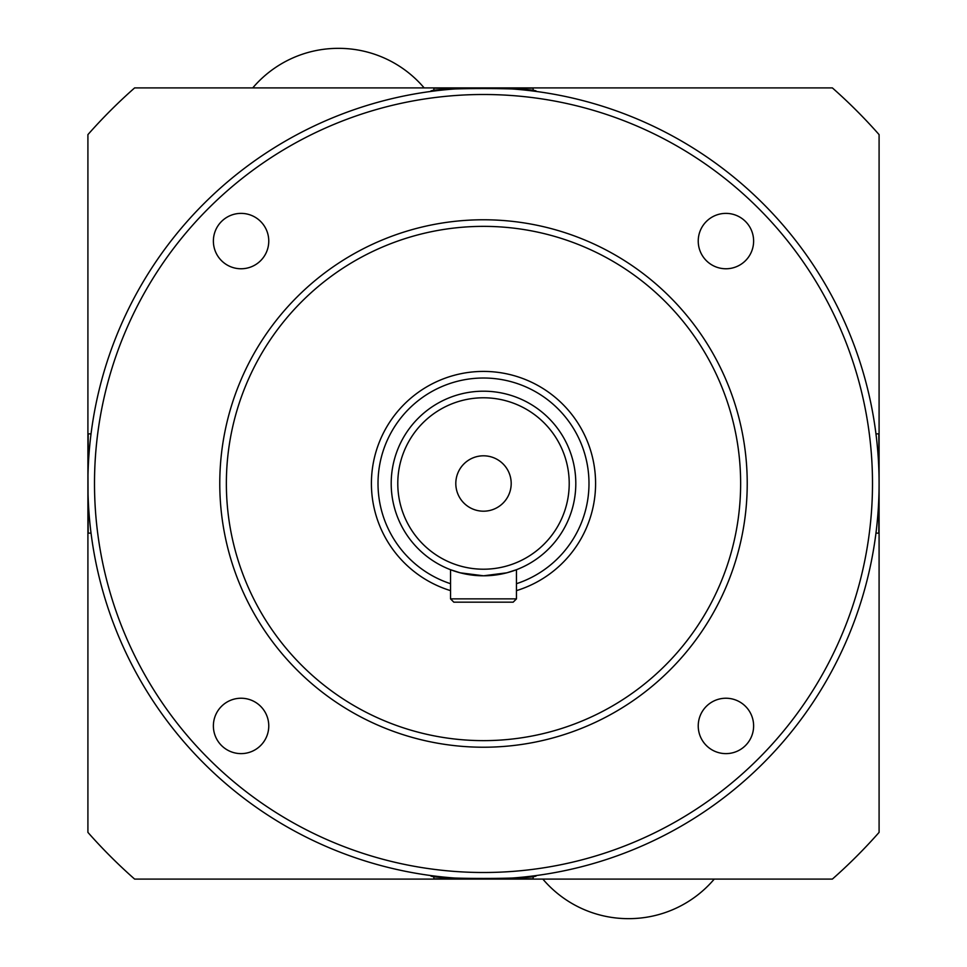 <?xml version="1.0" encoding="UTF-8"?>
<svg xmlns="http://www.w3.org/2000/svg" width="967" height="967" viewBox="0 0 967 967"><rect width="100%" height="100%" fill="white"/><g stroke="black" fill="none" stroke-linecap="round" stroke-linejoin="round"><path stroke-width="1.45" d="M879.088 483.5A395.588 395.588 0 0 1 483.5 879.088A395.588 395.588 0 0 1 87.912 483.5A395.588 395.588 0 0 1 483.5 87.912A395.588 395.588 0 0 1 879.088 483.5L878.822 433.857L875.957 433.857L875.558 430.75M485.168 87.912L433.857 88.178L433.857 91.043L430.75 91.442C427.499 87.598 539.513 87.598 536.25 91.442L533.143 91.043L533.143 88.178L491.925 87.997M87.997 475.184L88.178 533.143L91.043 533.143L91.442 536.25M481.832 879.088L533.143 878.822L533.143 875.957L536.25 875.558C539.501 879.402 427.487 879.402 430.75 875.558L433.857 875.957L433.857 878.822L475.075 879.003M94.5 483.5A389 389 0 0 0 483.5 872.5A389 389 0 0 0 872.5 483.5A389 389 0 0 0 483.5 94.5A389 389 0 0 0 94.5 483.5M226.363 483.5A257.137 257.137 0 0 0 483.5 740.637A257.137 257.137 0 0 0 740.637 483.5A257.137 257.137 0 0 0 483.5 226.363A257.137 257.137 0 0 0 226.363 483.5M747.225 483.5A263.725 263.725 0 0 1 483.5 747.225A263.725 263.725 0 0 1 219.775 483.5A263.725 263.725 0 0 1 483.5 219.775A263.725 263.725 0 0 1 747.225 483.5M516.463 598.875L513.175 602.175L453.825 602.175L450.537 598.875L516.463 598.875L516.463 569.72L506.817 572.815L483.536 575.8L460.195 572.815L450.537 569.72L450.537 598.875M511.192 483.5A27.692 27.692 0 0 0 483.5 455.808A27.692 27.692 0 0 0 455.808 483.5A27.692 27.692 0 0 0 483.5 511.192A27.692 27.692 0 0 0 511.192 483.5M575.8 483.5A92.3 92.3 0 0 1 483.5 575.8A92.3 92.3 0 0 1 391.2 483.5A92.3 92.3 0 0 1 483.5 391.2A92.3 92.3 0 0 1 575.8 483.5A92.3 92.3 0 0 0 483.5 391.2A92.3 92.3 0 0 0 391.2 483.5M450.537 590.632A112.087 112.087 0 0 1 483.5 371.413A112.087 112.087 0 0 1 516.463 590.632M483.5 575.8L489.991 575.57M753.619 725.927A27.692 27.692 0 0 0 725.927 698.234A27.692 27.692 0 0 0 698.234 725.927A27.692 27.692 0 0 0 725.927 753.619A27.692 27.692 0 0 0 753.619 725.927M753.619 241.073A27.692 27.692 0 0 0 725.927 213.381A27.692 27.692 0 0 0 698.234 241.073A27.692 27.692 0 0 0 725.927 268.766A27.692 27.692 0 0 0 753.619 241.073M268.766 241.073A27.692 27.692 0 0 0 241.073 213.381A27.692 27.692 0 0 0 213.381 241.073A27.692 27.692 0 0 0 241.073 268.766A27.692 27.692 0 0 0 268.766 241.073M268.766 725.927A27.692 27.692 0 0 0 241.073 698.234A27.692 27.692 0 0 0 213.381 725.927A27.692 27.692 0 0 0 241.073 753.619A27.692 27.692 0 0 0 268.766 725.927M134.618 87.912L832.382 87.912A527.45 527.45 0 0 1 879.088 134.618L879.088 832.382A527.45 527.45 0 0 1 832.382 879.088L134.618 879.088A527.45 527.45 0 0 1 87.912 832.382L87.912 134.618A527.45 527.45 0 0 1 134.618 87.912M628.296 918.65L628.804 918.65A112.087 112.087 0 0 1 542.838 879.088M628.804 918.65A112.087 112.087 0 0 0 714.262 879.088M252.738 87.912A112.087 112.087 0 0 1 338.196 48.35L338.196 48.35A112.087 112.087 0 0 1 424.162 87.912M88.178 469.055L88.178 433.857L91.043 433.857M878.822 497.945L878.822 533.143L875.957 533.143M397.788 483.5A85.712 85.712 0 0 0 483.5 569.212A85.712 85.712 0 0 0 569.212 483.5A85.712 85.712 0 0 0 483.5 397.788A85.712 85.712 0 0 0 397.788 483.5M516.463 583.705A105.488 105.488 0 0 0 483.5 378.012A105.488 105.488 0 0 0 450.537 583.705M371.413 483.5A112.087 112.087 0 0 1 483.5 371.413A112.087 112.087 0 0 1 595.587 483.5"/></g></svg>
